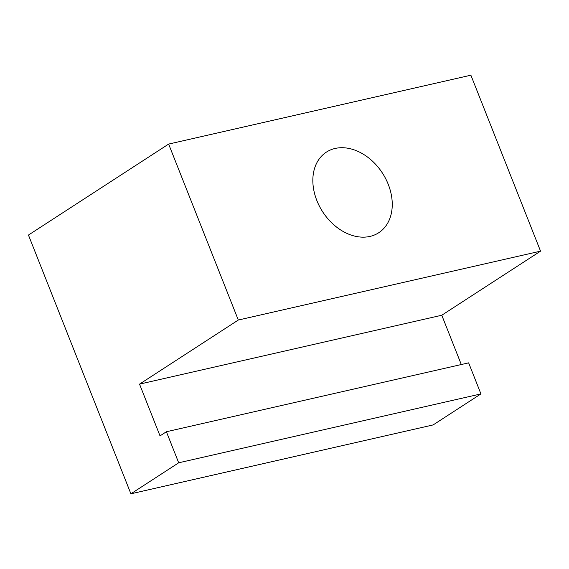 <?xml version="1.0" encoding="UTF-8"?>
<svg xmlns="http://www.w3.org/2000/svg" width="569" height="569" viewBox="0 0 569 569"><rect width="100%" height="100%" fill="white"/><g stroke="black" fill="none" stroke-linecap="round" stroke-linejoin="round"><path stroke-width="0.85" d="M335.127 148.452A48.059 35.605 -123 0 1 385.611 178.559A48.059 35.605 -123 0 1 378.705 232.757A48.059 35.605 -123 0 1 322.68 211.817A48.059 35.605 -123 0 1 326.386 152.122A48.059 35.605 -123 0 1 335.127 148.452M461.295 364.53L441.779 315.24L540.55 251.149L470.883 75.193L168.637 144.078L238.304 320.034L540.55 251.149M480.933 393.904L468.643 362.858L166.397 431.743L178.687 462.796L480.933 393.904L433.144 424.922L130.898 493.807L28.45 235.054L168.637 144.078M238.304 320.034L139.533 384.125L160.024 435.875L166.397 431.743M178.687 462.796L130.898 493.807M441.779 315.24L139.533 384.125"/></g></svg>
